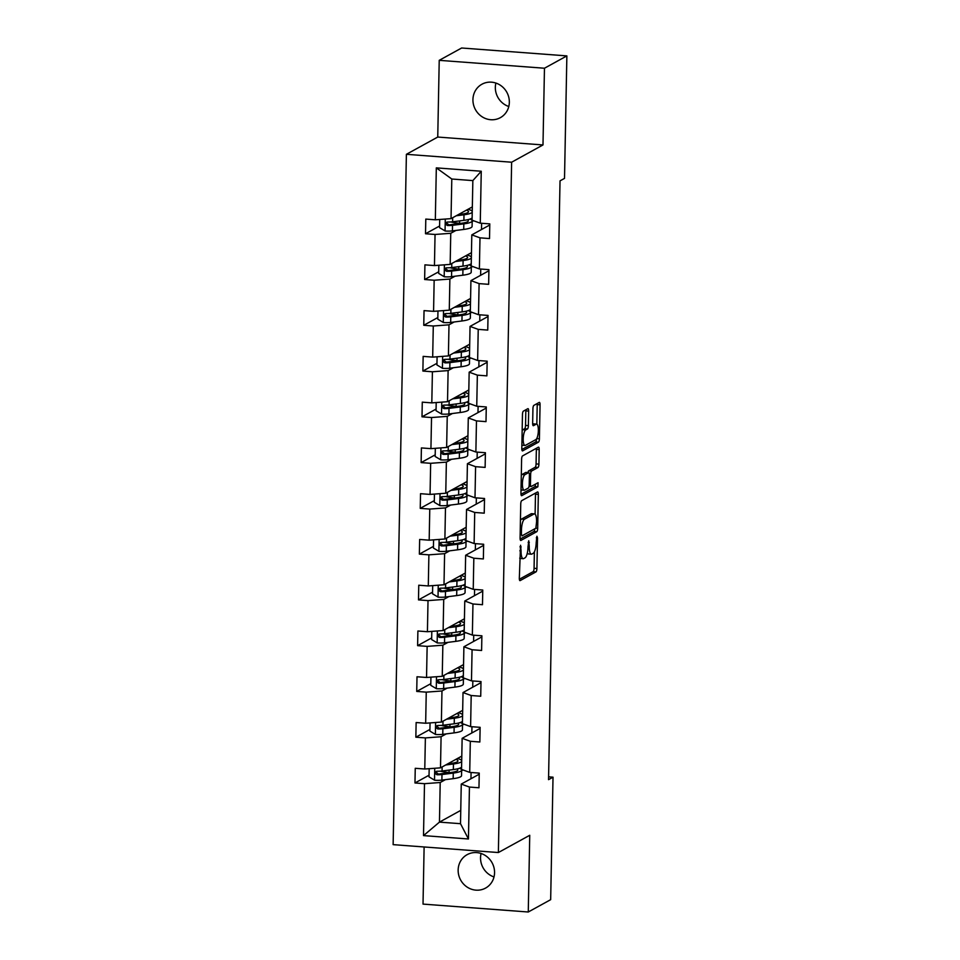 <?xml version="1.0" encoding="UTF-8"?>
<svg xmlns="http://www.w3.org/2000/svg" width="960" height="960" viewBox="0 0 960 960"><rect width="100%" height="100%" fill="white"/><g stroke="black" fill="none" stroke-linecap="round" stroke-linejoin="round"><path stroke-width="1.44" d="M520.56 545.256L519.324 578.208A2.928 0.852 94.3 0 0 519.984 580.644A2.928 0.852 94.3 0 0 520.14 580.608L535.98 571.884A2.928 0.852 94.3 0 0 536.916 568.524L537.504 537.924L536.916 536.256L536.196 542.568A9.372 2.736 94.3 0 1 533.196 553.332L531.876 554.052A9.372 2.736 94.3 0 1 531.36 554.184A9.372 2.736 94.3 0 1 529.248 546.396L528.744 540.756L528.012 547.068A9.372 2.736 94.3 0 1 525.024 557.832L523.704 558.564A9.372 2.736 94.3 0 1 523.176 558.684A9.372 2.736 94.3 0 1 521.064 550.896L520.56 545.256M472.932 99.588A19.092 17.928 -118.8 0 0 481.932 116.664A19.092 17.928 -118.8 0 0 500.34 117.672A19.092 17.928 -118.8 0 0 509.34 102.324A19.092 17.928 -118.8 0 0 500.352 85.236A19.092 17.928 -118.8 0 0 481.932 84.228A19.092 17.928 -118.8 0 0 472.932 99.588M495.888 83.064A19.092 17.928 -118.8 0 0 495.336 87.252A19.092 17.928 -118.8 0 0 508.8 106.512M458.148 870.012A19.092 17.928 -118.8 0 0 467.136 887.088A19.092 17.928 -118.8 0 0 485.556 888.096A19.092 17.928 -118.8 0 0 494.556 872.748A19.092 17.928 -118.8 0 0 485.556 855.66A19.092 17.928 -118.8 0 0 467.148 854.652A19.092 17.928 -118.8 0 0 458.148 870.012M481.092 853.488A19.092 17.928 -118.8 0 0 480.54 857.676A19.092 17.928 -118.8 0 0 494.004 876.936M528.66 411.084A2.928 0.852 94.3 0 0 528 408.648A2.928 0.852 94.3 0 0 527.844 408.684L523.404 411.132A2.928 0.852 94.3 0 0 522.468 414.492L521.808 448.476A2.928 0.852 94.3 0 0 522.468 450.912A2.928 0.852 94.3 0 0 522.636 450.876L538.464 442.152A2.928 0.852 94.3 0 0 539.4 438.792L540.06 404.808A2.928 0.852 94.3 0 0 539.4 402.372A2.928 0.852 94.3 0 0 539.232 402.42L533.868 405.372A2.928 0.852 94.3 0 0 532.932 408.732L532.656 423.276A2.928 0.852 94.3 0 0 533.316 425.712A2.928 0.852 94.3 0 0 533.472 425.676L536.136 424.212A7.836 2.292 94.3 0 1 536.58 424.104A7.836 2.292 94.3 0 1 538.32 431.34A7.836 2.292 94.3 0 1 535.836 439.608L525.42 445.356A7.836 2.292 94.3 0 1 524.976 445.452A7.836 2.292 94.3 0 1 523.236 438.216A7.836 2.292 94.3 0 1 525.708 429.948L527.448 428.988A2.928 0.852 94.3 0 0 528.384 425.628L528.66 411.084L525.816 410.868A2.928 0.852 94.3 0 0 525.78 409.824M542.988 144.948L544.464 68.232L566.868 55.896L461.628 48L439.224 60.336L437.748 137.052L406.392 154.308L511.632 162.216L542.988 144.948L437.748 137.052M424.116 846.972L423.024 904.104L528.264 912L529.74 835.284L498.372 852.54L511.632 162.216M528.264 912L550.668 899.664L553.02 777.18L548.592 776.844M566.868 55.896L564.516 178.392L560.028 180.852L548.532 779.652L553.02 777.18M521.676 500.688A2.928 0.852 94.3 0 0 520.74 504.06L520.092 538.032A2.928 0.852 94.3 0 0 520.752 540.468A2.928 0.852 94.3 0 0 520.92 540.432L536.748 531.72A2.928 0.852 94.3 0 0 537.684 528.348L538.332 494.376A2.928 0.852 94.3 0 0 537.672 491.94A2.928 0.852 94.3 0 0 537.516 491.976L521.676 500.688M520.956 493.26L521.604 459.276A2.928 0.852 94.3 0 1 522.54 455.916L538.368 447.192A2.928 0.852 94.3 0 1 538.536 447.156A2.928 0.852 94.3 0 1 539.196 449.592L538.92 464.136A2.928 0.852 94.3 0 1 537.984 467.496L531.564 471.036A2.928 0.852 94.3 0 0 530.628 474.396L530.436 484.044A2.928 0.852 94.3 0 0 531.096 486.48A2.928 0.852 94.3 0 0 531.264 486.444L538.068 482.736L537.876 486.792L521.772 495.648A2.928 0.852 94.3 0 1 521.616 495.696A2.928 0.852 94.3 0 1 520.956 493.26M544.464 68.232L439.224 60.336M480.264 223.176L472.08 220.2L472.848 180.6L481.26 171.24L480.264 223.176L489.792 223.884L489.516 238.56L479.988 237.84L479.388 268.944L488.916 269.652L488.64 284.328L479.1 283.608L478.512 314.712L488.04 315.42L487.752 330.096L478.224 329.376L477.636 360.48L487.164 361.188L486.876 375.864L477.348 375.144L476.748 406.248L486.276 406.956L486 421.632L476.472 420.912L475.872 452.016L485.4 452.724L485.124 467.4L475.596 466.68L474.996 497.784L484.524 498.492L484.236 513.168L474.708 512.448L474.12 543.552L483.648 544.26L483.36 558.936L473.832 558.216L473.232 589.32L482.76 590.028L482.484 604.704L472.956 603.984L472.356 635.088L481.884 635.796L481.608 650.472L472.08 649.752L471.48 680.856L481.008 681.564L480.72 696.24L471.192 695.52L470.604 726.624L480.132 727.332L479.844 742.008L470.316 741.288L469.716 772.392L479.244 773.1L478.968 787.776L469.44 787.056L468.444 838.98L423.504 835.608L424.5 783.684L414.972 782.964L415.248 768.3L424.776 769.008L425.376 737.916L415.848 737.196L416.136 722.532L425.664 723.24L426.252 692.148L416.724 691.428L417.012 676.764L426.54 677.472L427.14 646.38L417.612 645.66L417.888 630.996L427.416 631.716L428.016 600.612L418.488 599.892L418.764 585.228L428.292 585.948L428.892 554.844L419.364 554.124L419.652 539.46L429.18 540.18L429.768 509.076L420.24 508.356L420.528 493.692L430.056 494.412L430.656 463.308L421.128 462.588L421.404 447.924L430.932 448.644L431.532 417.54L422.004 416.82L422.28 402.156L431.808 402.876L432.408 371.772L422.88 371.052L423.156 356.388L432.684 357.108L433.284 326.004L423.756 325.284L424.044 310.62L433.572 311.34L434.16 280.236L424.632 279.516L424.92 264.852L434.448 265.572L435.048 234.468L425.52 233.748L425.796 219.084L435.324 219.804L436.32 167.868L481.26 171.24M406.392 154.308L393.132 844.644L498.372 852.54M471.456 252.672L450.156 264.396L450.756 233.292L455.94 230.436M472.188 221.496L473.556 220.74M481.62 223.272L481.5 229.536M450.756 233.292L435.048 234.468M450.156 264.396L434.448 265.572M479.388 268.944L471.204 265.968L471.804 234.876L479.988 237.84M489.768 224.976L471.804 234.876M470.58 298.428L449.28 310.164L449.88 279.06L455.064 276.204M471.312 267.264L472.68 266.508M480.744 269.04L480.624 275.304M449.88 279.06L434.16 280.236M449.28 310.164L433.572 311.34M478.512 314.712L470.328 311.736L470.928 280.644L479.1 283.608M488.892 270.744L470.928 280.644M469.704 344.196L448.404 355.932L448.992 324.828L454.188 321.972M470.436 313.032L471.804 312.276M479.868 314.808L479.748 321.072M448.992 324.828L433.284 326.004M448.404 355.932L432.684 357.108M477.636 360.48L469.452 357.504L470.04 326.412L478.224 329.376M488.016 316.512L470.04 326.412M468.828 389.964L447.516 401.7L448.116 370.596L453.3 367.74M469.548 358.8L470.928 358.044M478.98 360.576L478.86 366.84M448.116 370.596L432.408 371.772M447.516 401.7L431.808 402.876M476.748 406.248L468.564 403.272L469.164 372.18L477.348 375.144M487.14 362.28L469.164 372.18M467.94 435.732L446.64 447.468L447.24 416.364L452.424 413.508M468.672 404.568L470.04 403.812M478.104 406.344L477.984 412.608M447.24 416.364L431.532 417.54M446.64 447.468L430.932 448.644M475.872 452.016L467.688 449.04L468.288 417.948L476.472 420.912M486.264 408.048L468.288 417.948M467.064 481.5L445.764 493.236L446.364 462.132L451.548 459.276M467.796 450.336L469.164 449.58M477.228 452.112L477.108 458.376M446.364 462.132L430.656 463.308M445.764 493.236L430.056 494.412M474.996 497.784L466.812 494.808L467.412 463.716L475.596 466.68M485.376 453.816L467.412 463.716M466.188 527.268L444.888 539.004L445.476 507.9L450.672 505.044M466.92 496.104L468.288 495.348M476.352 497.88L476.232 504.144M445.476 507.9L429.768 509.076M444.888 539.004L429.18 540.18M474.12 543.552L465.936 540.576L466.524 509.484L474.708 512.448M484.5 499.584L466.524 509.484M465.312 573.036L444 584.772L444.6 553.668L449.784 550.812M466.032 541.872L467.412 541.116M475.464 543.648L475.344 549.912M444.6 553.668L428.892 554.844M444 584.772L428.292 585.948M473.232 589.32L465.048 586.344L465.648 555.252L473.832 558.216M483.624 545.352L465.648 555.252M464.424 618.804L443.124 630.54L443.724 599.436L448.908 596.58M465.156 587.64L466.536 586.884M474.588 589.416L474.468 595.68M443.724 599.436L428.016 600.612M443.124 630.54L427.416 631.716M472.356 635.088L464.172 632.112L464.772 601.02L472.956 603.984M482.748 591.12L464.772 601.02M463.548 664.572L442.248 676.308L442.848 645.204L448.032 642.348M464.28 633.408L465.648 632.652M473.712 635.184L473.592 641.448M442.848 645.204L427.14 646.38M442.248 676.308L426.54 677.472M471.48 680.856L463.296 677.88L463.896 646.788L472.08 649.752M481.86 636.888L463.896 646.788M462.672 710.34L441.372 722.076L441.972 690.972L447.156 688.116M463.404 679.176L464.772 678.42M472.836 680.952L472.716 687.216M441.972 690.972L426.252 692.148M441.372 722.076L425.664 723.24M470.604 726.624L462.42 723.648L463.02 692.556L471.192 695.52M480.984 682.656L463.02 692.556M461.796 756.108L440.496 767.844L441.084 736.74L446.268 733.884M462.516 724.944L463.896 724.188M471.96 726.72L471.84 732.984M441.084 736.74L425.376 737.916M440.496 767.844L424.776 769.008M469.716 772.392L461.544 769.416L462.132 738.324L470.316 741.288M480.108 728.424L462.132 738.324M460.752 810.384L439.452 822.12L440.208 782.508L445.392 779.652M461.64 770.712L463.02 769.956M471.072 772.488L470.952 778.752M440.208 782.508L424.5 783.684M423.504 835.608L439.452 822.12L460.5 823.692L461.256 784.092L469.44 787.056M472.848 180.6L451.8 179.016L451.032 218.628L472.344 206.904M479.232 774.192L461.256 784.092M460.5 823.692L468.444 838.98M451.032 218.628L435.324 219.804M436.32 167.868L451.8 179.016M429.048 775.212L414.972 782.964M429.924 729.444L415.848 737.196M430.812 683.688L416.724 691.428M431.688 637.92L417.612 645.66M432.564 592.152L418.488 599.892M433.44 546.384L419.364 554.124M434.328 500.616L420.24 508.356M435.204 454.848L421.128 462.588M436.08 409.08L422.004 416.82M436.956 363.312L422.88 371.052M437.832 317.544L423.756 325.284M438.72 271.776L424.632 279.516M439.596 226.008L425.52 233.748M519.708 558.156A9.372 2.736 94.3 0 0 520.332 558.468L523.176 558.684M527.352 552.864A9.372 2.736 94.3 0 0 528.516 553.968L531.36 554.184M519.36 579.252L533.136 571.68A2.928 0.852 94.3 0 0 534.072 568.308L534.384 551.856M535.104 514.212L535.488 494.16A2.928 0.852 94.3 0 0 535.452 493.116M520.14 539.076L533.904 531.504A2.928 0.852 94.3 0 0 534.804 528.804M521.388 534.192L521.964 535.872L535.86 528.216L536.592 521.688A9.372 2.736 94.3 0 0 534.48 513.9A9.372 2.736 94.3 0 0 533.952 514.02L524.46 519.252A9.372 2.736 94.3 0 0 521.46 530.016L521.388 534.192L520.164 534.096M534.48 513.9L531.636 513.684A9.372 2.736 94.3 0 0 531.108 513.804L533.952 514.02M520.428 520.512A9.372 2.736 94.3 0 1 521.616 519.036L531.108 513.804M527.94 472.584A2.928 0.852 94.3 0 1 528.72 470.82L535.14 467.28A2.928 0.852 94.3 0 0 536.076 463.92L536.352 449.376A2.928 0.852 94.3 0 0 536.304 448.332M520.992 494.304L535.032 486.576L535.68 484.008M524.892 474.696A7.836 2.292 94.3 0 0 522.42 482.964A7.836 2.292 94.3 0 0 524.16 490.212A7.836 2.292 94.3 0 0 524.604 490.104L528.276 488.088A2.928 0.852 94.3 0 0 529.212 484.716L529.392 475.08A2.928 0.852 94.3 0 0 528.732 472.644A2.928 0.852 94.3 0 0 528.564 472.68L524.892 474.696L522.048 474.492A7.836 2.292 94.3 0 0 521.292 475.296M521.016 489.9A7.836 2.292 94.3 0 0 521.316 489.996L524.16 490.212M526.044 472.488A2.928 0.852 94.3 0 0 525.888 472.428A2.928 0.852 94.3 0 0 525.72 472.464L528.564 472.68M522.048 474.492L525.72 472.464M522.156 430.476A7.836 2.292 94.3 0 1 522.864 429.732L524.604 428.772A2.928 0.852 94.3 0 0 525.54 425.412L525.816 410.868M521.88 445.176A7.836 2.292 94.3 0 0 522.132 445.248L524.976 445.452M536.58 424.104L533.724 423.888A7.836 2.292 94.3 0 0 533.292 423.996L536.136 424.212M532.692 424.32L533.292 423.996M536.832 424.176L537.216 404.604A2.928 0.852 94.3 0 0 537.168 403.548M521.856 449.52L535.62 441.948A2.928 0.852 94.3 0 0 536.544 438.876M429.18 768.684L429.012 776.868L434.652 780.228A7.908 1.416 1.1 0 0 441.888 780.108L453.168 778.656A22.812 4.092 1.1 0 0 461.544 775.668L461.652 770.088A22.812 4.092 1.1 0 0 459.468 768.288M449.64 772.656A18.936 3.396 1.1 0 0 449.064 772.572L443.784 771.852A10.884 1.956 -178.9 0 1 440.388 771.168M445.68 764.988L453.444 763.992A22.812 4.092 1.1 0 0 461.688 761.424M461.712 760.56A22.812 4.092 1.1 0 0 457.464 758.496M447.804 763.812L450.996 763.404A18.936 3.396 1.1 0 0 457.956 760.92A18.936 3.396 1.1 0 0 455.928 759.336M461.58 767.004A22.812 4.092 -178.9 0 1 453.348 769.56L442.056 771.012A7.908 1.416 -178.9 0 1 437.064 771.24C434.712 772.32 434.688 773.496 437.004 774.756A7.908 1.416 1.1 0 0 441.984 774.528L453.276 773.088A22.812 4.092 1.1 0 0 461.652 770.088M456.924 768.972A18.936 3.396 -178.9 0 1 457.776 770.016A18.936 3.396 -178.9 0 1 450.828 772.5L439.536 773.94A4.032 0.72 -178.9 0 1 438.288 774.048L436.404 772.404M448.584 763.392L449.244 763.02M437.064 771.24L436.104 771.468M430.056 722.916L429.9 731.1L435.528 734.46A7.908 1.416 1.1 0 0 442.764 734.34L454.044 732.888A22.812 4.092 1.1 0 0 462.432 729.9L462.528 724.32A22.812 4.092 1.1 0 0 460.344 722.52M450.516 726.888A18.936 3.396 1.1 0 0 449.94 726.804L444.66 726.084A10.884 1.956 -178.9 0 1 441.276 725.4M446.556 719.22L454.332 718.224A22.812 4.092 1.1 0 0 462.576 715.656M462.588 714.792A22.812 4.092 1.1 0 0 458.352 712.728M448.68 718.044L451.872 717.636A18.936 3.396 1.1 0 0 458.832 715.152A18.936 3.396 1.1 0 0 456.804 713.568M462.468 721.236A22.812 4.092 -178.9 0 1 454.224 723.792L442.932 725.244A7.908 1.416 -178.9 0 1 437.952 725.472C435.588 726.552 435.564 727.728 437.88 728.988A7.908 1.416 1.1 0 0 442.872 728.76L454.152 727.32A22.812 4.092 1.1 0 0 462.528 724.32M457.8 723.204A18.936 3.396 -178.9 0 1 458.652 724.248A18.936 3.396 -178.9 0 1 451.704 726.732L440.412 728.172A4.032 0.72 -178.9 0 1 439.164 728.28L437.28 726.636M449.46 717.624L450.132 717.252M437.952 725.472L436.98 725.7M430.932 677.148L430.776 685.332L436.404 688.692A7.908 1.416 1.1 0 0 443.64 688.572L454.92 687.12A22.812 4.092 1.1 0 0 463.308 684.132L463.416 678.552A22.812 4.092 1.1 0 0 461.22 676.752M451.404 681.12A18.936 3.396 1.1 0 0 450.828 681.036L445.548 680.316A10.884 1.956 -178.9 0 1 442.152 679.632M447.432 673.452L455.208 672.456A22.812 4.092 1.1 0 0 463.452 669.888M463.464 669.024A22.812 4.092 1.1 0 0 459.228 666.96M449.556 672.276L452.76 671.868A18.936 3.396 1.1 0 0 459.708 669.384A18.936 3.396 1.1 0 0 457.68 667.8M463.344 675.468A22.812 4.092 -178.9 0 1 455.1 678.024L443.82 679.476A7.908 1.416 -178.9 0 1 438.828 679.704C436.464 680.784 436.44 681.96 438.756 683.22A7.908 1.416 1.1 0 0 443.748 682.992L455.028 681.552A22.812 4.092 1.1 0 0 463.416 678.552M458.676 677.436A18.936 3.396 -178.9 0 1 459.54 678.48A18.936 3.396 -178.9 0 1 452.58 680.964L441.3 682.404A4.032 0.72 -178.9 0 1 440.052 682.512L438.156 680.868M450.336 671.856L451.008 671.484M438.828 679.704L437.856 679.932M431.808 631.38L431.652 639.564L437.292 642.924A7.908 1.416 1.1 0 0 444.516 642.804L455.808 641.352A22.812 4.092 1.1 0 0 464.184 638.364L464.292 632.784A22.812 4.092 1.1 0 0 462.096 630.984M452.28 635.352A18.936 3.396 1.1 0 0 451.704 635.268L446.424 634.548A10.884 1.956 -178.9 0 1 443.028 633.864M448.308 627.684L456.084 626.688A22.812 4.092 1.1 0 0 464.328 624.12M464.34 623.256A22.812 4.092 1.1 0 0 460.104 621.192M450.432 626.508L453.636 626.1A18.936 3.396 1.1 0 0 460.584 623.616A18.936 3.396 1.1 0 0 458.568 622.044M464.22 629.7A22.812 4.092 -178.9 0 1 455.976 632.256L444.696 633.708A7.908 1.416 -178.9 0 1 439.704 633.936C437.34 635.016 437.316 636.192 439.632 637.452A7.908 1.416 1.1 0 0 444.624 637.224L455.916 635.784A22.812 4.092 1.1 0 0 464.292 632.784M459.552 631.668A18.936 3.396 -178.9 0 1 460.416 632.712A18.936 3.396 -178.9 0 1 453.456 635.196L442.176 636.636A4.032 0.72 -178.9 0 1 440.928 636.744L439.032 635.1M451.212 626.088L451.884 625.716M439.704 633.936L438.744 634.164M432.696 585.612L432.528 593.796L438.168 597.156A7.908 1.416 1.1 0 0 445.392 597.036L456.684 595.584A22.812 4.092 1.1 0 0 465.06 592.596L465.168 587.016A22.812 4.092 1.1 0 0 462.984 585.216M453.156 589.584A18.936 3.396 1.1 0 0 452.58 589.5L447.3 588.78A10.884 1.956 -178.9 0 1 443.904 588.096M449.196 581.916L456.96 580.92A22.812 4.092 1.1 0 0 465.204 578.352M465.228 577.488A22.812 4.092 1.1 0 0 460.98 575.424M451.32 580.74L454.512 580.332A18.936 3.396 1.1 0 0 461.472 577.848A18.936 3.396 1.1 0 0 459.444 576.276M465.096 583.932A22.812 4.092 -178.9 0 1 456.852 586.488L445.572 587.94A7.908 1.416 -178.9 0 1 440.58 588.168C438.228 589.248 438.204 590.424 440.52 591.684A7.908 1.416 1.1 0 0 445.5 591.456L456.792 590.016A22.812 4.092 1.1 0 0 465.168 587.016M460.428 585.9A18.936 3.396 -178.9 0 1 461.292 586.944A18.936 3.396 -178.9 0 1 454.332 589.428L443.052 590.868A4.032 0.72 -178.9 0 1 441.804 590.976L439.908 589.332M452.088 580.32L452.76 579.948M440.58 588.168L439.62 588.396M433.572 539.844L433.416 548.028L439.044 551.388A7.908 1.416 1.1 0 0 446.28 551.268L457.56 549.816A22.812 4.092 1.1 0 0 465.936 546.828L466.044 541.248A22.812 4.092 1.1 0 0 463.86 539.448M454.032 543.816A18.936 3.396 1.1 0 0 453.456 543.732L448.176 543.012A10.884 1.956 -178.9 0 1 444.792 542.328M450.072 536.148L457.848 535.152A22.812 4.092 1.1 0 0 466.08 532.584M466.104 531.72A22.812 4.092 1.1 0 0 461.868 529.656M452.196 534.972L455.388 534.564A18.936 3.396 1.1 0 0 462.348 532.08A18.936 3.396 1.1 0 0 460.32 530.508M465.984 538.164A22.812 4.092 -178.9 0 1 457.74 540.72L446.448 542.172A7.908 1.416 -178.9 0 1 441.468 542.4C439.104 543.48 439.08 544.656 441.396 545.916A7.908 1.416 1.1 0 0 446.388 545.688L457.668 544.248A22.812 4.092 1.1 0 0 466.044 541.248M461.316 540.132A18.936 3.396 -178.9 0 1 462.168 541.176A18.936 3.396 -178.9 0 1 455.22 543.66L443.928 545.1A4.032 0.72 -178.9 0 1 442.68 545.208L440.796 543.564M452.976 534.552L453.648 534.18M441.468 542.4L440.496 542.628M434.448 494.076L434.292 502.26L439.92 505.62A7.908 1.416 1.1 0 0 447.156 505.5L458.436 504.048A22.812 4.092 1.1 0 0 466.824 501.06L466.932 495.48A22.812 4.092 1.1 0 0 464.736 493.68M454.92 498.048A18.936 3.396 1.1 0 0 454.332 497.964L449.052 497.244A10.884 1.956 -178.9 0 1 445.668 496.56M450.948 490.38L458.724 489.384A22.812 4.092 1.1 0 0 466.968 486.816M466.98 485.952A22.812 4.092 1.1 0 0 462.744 483.888M453.072 489.204L456.264 488.796A18.936 3.396 1.1 0 0 463.224 486.312A18.936 3.396 1.1 0 0 461.196 484.74M466.86 492.396A22.812 4.092 -178.9 0 1 458.616 494.952L447.324 496.404A7.908 1.416 -178.9 0 1 442.344 496.632C439.98 497.712 439.956 498.888 442.272 500.148A7.908 1.416 1.1 0 0 447.264 499.92L458.544 498.48A22.812 4.092 1.1 0 0 466.932 495.48M462.192 494.364A18.936 3.396 -178.9 0 1 463.056 495.408A18.936 3.396 -178.9 0 1 456.096 497.892L444.804 499.332A4.032 0.72 -178.9 0 1 443.568 499.44L441.672 497.796M453.852 488.784L454.524 488.412M442.344 496.632L441.372 496.86M435.324 448.308L435.168 456.492L440.808 459.852A7.908 1.416 1.1 0 0 448.032 459.732L459.324 458.28A22.812 4.092 1.1 0 0 467.7 455.292L467.808 449.712A22.812 4.092 1.1 0 0 465.612 447.912M455.796 452.28A18.936 3.396 1.1 0 0 455.22 452.196L449.94 451.488A10.884 1.956 -178.9 0 1 446.544 450.792M451.824 444.612L459.6 443.616A22.812 4.092 1.1 0 0 467.844 441.048M467.856 440.184A22.812 4.092 1.1 0 0 463.62 438.12M453.948 443.436L457.152 443.028A18.936 3.396 1.1 0 0 464.1 440.544A18.936 3.396 1.1 0 0 462.084 438.972M467.736 446.628A22.812 4.092 -178.9 0 1 459.492 449.184L448.212 450.636A7.908 1.416 -178.9 0 1 443.22 450.864C440.856 451.944 440.832 453.12 443.148 454.38A7.908 1.416 1.1 0 0 448.14 454.152L459.432 452.712A22.812 4.092 1.1 0 0 467.808 449.712M463.068 448.596A18.936 3.396 -178.9 0 1 463.932 449.64A18.936 3.396 -178.9 0 1 456.972 452.124L445.692 453.564A4.032 0.72 -178.9 0 1 444.444 453.672L442.548 452.028M454.728 443.016L455.4 442.644M443.22 450.864L442.248 451.092M436.2 402.54L436.044 410.724L441.684 414.084A7.908 1.416 1.1 0 0 448.908 413.964L460.2 412.512A22.812 4.092 1.1 0 0 468.576 409.524L468.684 403.944A22.812 4.092 1.1 0 0 466.5 402.144M456.672 406.512A18.936 3.396 1.1 0 0 456.096 406.428L450.816 405.72A10.884 1.956 -178.9 0 1 447.42 405.024M452.712 398.844L460.476 397.848A22.812 4.092 1.1 0 0 468.72 395.28M468.744 394.416A22.812 4.092 1.1 0 0 464.496 392.352M454.836 397.668L458.028 397.26A18.936 3.396 1.1 0 0 464.988 394.776A18.936 3.396 1.1 0 0 462.96 393.204M468.612 400.86A22.812 4.092 -178.9 0 1 460.368 403.416L449.088 404.868A7.908 1.416 -178.9 0 1 444.096 405.096C441.744 406.176 441.72 407.352 444.036 408.612A7.908 1.416 1.1 0 0 449.016 408.384L460.308 406.944A22.812 4.092 1.1 0 0 468.684 403.944M463.944 402.828A18.936 3.396 -178.9 0 1 464.808 403.872A18.936 3.396 -178.9 0 1 457.848 406.356L446.568 407.796A4.032 0.72 -178.9 0 1 445.32 407.904L443.424 406.26M455.604 397.248L456.276 396.876M444.096 405.096L443.136 405.324M437.088 356.772L436.932 364.956L442.56 368.316A7.908 1.416 1.1 0 0 449.796 368.196L461.076 366.744A22.812 4.092 1.1 0 0 469.452 363.756L469.56 358.176A22.812 4.092 1.1 0 0 467.376 356.376M457.548 360.744A18.936 3.396 1.1 0 0 456.972 360.66L451.692 359.952A10.884 1.956 -178.9 0 1 448.308 359.256M453.588 353.076L461.364 352.08A22.812 4.092 1.1 0 0 469.596 349.512M469.62 348.648A22.812 4.092 1.1 0 0 465.372 346.584M455.712 351.9L458.904 351.492A18.936 3.396 1.1 0 0 465.864 349.008A18.936 3.396 1.1 0 0 463.836 347.436M469.488 355.092A22.812 4.092 -178.9 0 1 461.256 357.648L449.964 359.1A7.908 1.416 -178.9 0 1 444.984 359.328C442.62 360.408 442.596 361.584 444.912 362.844A7.908 1.416 1.1 0 0 449.904 362.616L461.184 361.176A22.812 4.092 1.1 0 0 469.56 358.176M464.832 357.06A18.936 3.396 -178.9 0 1 465.684 358.104A18.936 3.396 -178.9 0 1 458.736 360.588L447.444 362.028A4.032 0.72 -178.9 0 1 446.196 362.136L444.312 360.492M456.492 351.48L457.152 351.108M444.984 359.328L444.012 359.556M437.964 311.004L437.808 319.188L443.436 322.548A7.908 1.416 1.1 0 0 450.672 322.428L461.952 320.976A22.812 4.092 1.1 0 0 470.34 317.988L470.448 312.408A22.812 4.092 1.1 0 0 468.252 310.608M458.436 314.976A18.936 3.396 1.1 0 0 457.848 314.892L452.568 314.184A10.884 1.956 -178.9 0 1 449.184 313.488M454.464 307.308L462.24 306.312A22.812 4.092 1.1 0 0 470.484 303.744M470.496 302.88A22.812 4.092 1.1 0 0 466.26 300.816M456.588 306.132L459.78 305.724A18.936 3.396 1.1 0 0 466.74 303.24A18.936 3.396 1.1 0 0 464.712 301.668M470.376 309.324A22.812 4.092 -178.9 0 1 462.132 311.892L450.84 313.332A7.908 1.416 -178.9 0 1 445.86 313.56C443.496 314.64 443.472 315.816 445.788 317.076A7.908 1.416 1.1 0 0 450.78 316.848L462.06 315.408A22.812 4.092 1.1 0 0 470.448 312.408M465.708 311.292A18.936 3.396 -178.9 0 1 466.56 312.336A18.936 3.396 -178.9 0 1 459.612 314.82L448.32 316.26A4.032 0.72 -178.9 0 1 447.084 316.368L445.188 314.724M457.368 305.712L458.04 305.34M445.86 313.56L444.888 313.788M438.84 265.236L438.684 273.42L444.312 276.78A7.908 1.416 1.1 0 0 451.548 276.66L462.84 275.208A22.812 4.092 1.1 0 0 471.216 272.22L471.324 266.64A22.812 4.092 1.1 0 0 469.128 264.84M459.312 269.208A18.936 3.396 1.1 0 0 458.736 269.124L453.456 268.416A10.884 1.956 -178.9 0 1 450.06 267.72M455.34 261.54L463.116 260.544A22.812 4.092 1.1 0 0 471.36 257.976M471.372 257.112A22.812 4.092 1.1 0 0 467.136 255.048M457.464 260.364L460.668 259.956A18.936 3.396 1.1 0 0 467.616 257.472A18.936 3.396 1.1 0 0 465.588 255.9M471.252 263.556A22.812 4.092 -178.9 0 1 463.008 266.124L451.728 267.564A7.908 1.416 -178.9 0 1 446.736 267.792C444.372 268.872 444.348 270.048 446.664 271.308A7.908 1.416 1.1 0 0 451.656 271.08L462.936 269.64A22.812 4.092 1.1 0 0 471.324 266.64M466.584 265.524A18.936 3.396 -178.9 0 1 467.448 266.568A18.936 3.396 -178.9 0 1 460.488 269.052L449.208 270.504A4.032 0.72 -178.9 0 1 447.96 270.6L446.064 268.956M458.244 259.944L458.916 259.572M446.736 267.792L445.764 268.02M439.716 219.468L439.56 227.652L445.2 231.012A7.908 1.416 1.1 0 0 452.424 230.892L463.716 229.44A22.812 4.092 1.1 0 0 472.092 226.452L472.2 220.872A22.812 4.092 1.1 0 0 470.016 219.072M460.188 223.44A18.936 3.396 1.1 0 0 459.612 223.356L454.332 222.648A10.884 1.956 -178.9 0 1 450.936 221.952M456.216 215.772L463.992 214.776A22.812 4.092 1.1 0 0 472.236 212.208M472.248 211.344A22.812 4.092 1.1 0 0 468.012 209.28M458.34 214.596L461.544 214.188A18.936 3.396 1.1 0 0 468.504 211.704A18.936 3.396 1.1 0 0 466.476 210.132M472.128 217.788A22.812 4.092 -178.9 0 1 463.884 220.356L452.604 221.796A7.908 1.416 -178.9 0 1 447.612 222.024C445.248 223.104 445.236 224.28 447.552 225.54A7.908 1.416 1.1 0 0 452.532 225.312L463.824 223.872A22.812 4.092 1.1 0 0 472.2 220.872M467.46 219.756A18.936 3.396 -178.9 0 1 468.324 220.8A18.936 3.396 -178.9 0 1 461.364 223.284L450.084 224.736A4.032 0.72 -178.9 0 1 448.836 224.832L446.94 223.188M459.12 214.176L459.792 213.804M447.612 222.024L446.652 222.252M519.852 550.8L521.064 550.896M528.144 542.34L529.32 542.436M528.024 546.3L529.248 546.396M536.328 537.84L537.504 537.924M534.072 568.308L536.916 568.524M533.136 571.68L535.98 571.884M519.96 546.84L521.136 546.936M535.488 494.16L538.332 494.376M535.86 528.216L537.684 528.348M533.904 531.504L536.748 531.72M521.616 519.036L524.46 519.252M520.248 529.92L521.46 530.016M536.352 449.376L539.196 449.592M536.076 463.92L538.92 464.136M535.14 467.28L537.984 467.496M528.72 470.82L531.564 471.036M529.38 474.3L530.628 474.396M529.224 483.948L530.436 484.044M535.032 486.576L537.876 486.792M525.54 425.412L528.384 425.628M524.604 428.772L527.448 428.988M522.864 429.732L525.708 429.948M537.216 404.604L540.06 404.808M536.724 438.588L539.4 438.792M535.62 441.948L538.464 442.152M434.736 768.264L434.508 780.144M453.276 773.088L453.168 778.656M449.064 772.572L449.112 770.1M443.784 771.852L443.808 770.784M453.444 763.992L453.348 769.56M441.984 774.528L441.888 780.108M442.14 766.932L442.056 771.012M438.288 774.048L437.004 774.756M435.612 722.496L435.384 734.376M454.152 727.32L454.044 732.888M449.94 726.804L449.988 724.332M444.66 726.084L444.684 725.016M454.332 718.224L454.224 723.792M442.872 728.76L442.764 734.34M443.016 721.164L442.932 725.244M439.164 728.28L437.88 728.988M436.5 676.728L436.272 688.608M455.028 681.552L454.92 687.12M450.828 681.036L450.864 678.564M445.548 680.316L445.56 679.248M455.208 672.456L455.1 678.024M443.748 682.992L443.64 688.572M443.892 675.396L443.82 679.476M440.052 682.512L438.756 683.22M437.376 630.96L437.148 642.84M455.916 635.784L455.808 641.352M451.704 635.268L451.752 632.796M446.424 634.548L446.448 633.48M456.084 626.688L455.976 632.256M444.624 637.224L444.516 642.804M444.768 629.628L444.696 633.708M440.928 636.744L439.632 637.452M438.252 585.192L438.024 597.072M456.792 590.016L456.684 595.584M452.58 589.5L452.628 587.028M447.3 588.78L447.324 587.712M456.96 580.92L456.852 586.488M445.5 591.456L445.392 597.036M445.656 583.86L445.572 587.94M441.804 590.976L440.52 591.684M439.128 539.424L438.9 551.304M457.668 544.248L457.56 549.816M453.456 543.732L453.504 541.272M448.176 543.012L448.2 541.944M457.848 535.152L457.74 540.72M446.388 545.688L446.28 551.268M446.532 538.092L446.448 542.172M442.68 545.208L441.396 545.916M440.016 493.656L439.788 505.536M458.544 498.48L458.436 504.048M454.332 497.964L454.38 495.504M449.052 497.244L449.076 496.176M458.724 489.384L458.616 494.952M447.264 499.92L447.156 505.5M447.408 492.324L447.324 496.404M443.568 499.44L442.272 500.148M440.892 447.9L440.664 459.768M459.432 452.712L459.324 458.28M455.22 452.196L455.268 449.736M449.94 451.488L449.952 450.408M459.6 443.616L459.492 449.184M448.14 454.152L448.032 459.732M448.284 446.556L448.212 450.636M444.444 453.672L443.148 454.38M441.768 402.132L441.54 414M460.308 406.944L460.2 412.512M456.096 406.428L456.144 403.968M450.816 405.72L450.84 404.64M460.476 397.848L460.368 403.416M449.016 408.384L448.908 413.964M449.16 400.788L449.088 404.868M445.32 407.904L444.036 408.612M442.644 356.364L442.416 368.232M461.184 361.176L461.076 366.744M456.972 360.66L457.02 358.2M451.692 359.952L451.716 358.872M461.364 352.08L461.256 357.648M449.904 362.616L449.796 368.196M450.048 355.02L449.964 359.1M446.196 362.136L444.912 362.844M443.52 310.596L443.292 322.464M462.06 315.408L461.952 320.976M457.848 314.892L457.896 312.432M452.568 314.184L452.592 313.104M462.24 306.312L462.132 311.892M450.78 316.848L450.672 322.428M450.924 309.252L450.84 313.332M447.084 316.368L445.788 317.076M444.408 264.828L444.18 276.696M462.936 269.64L462.84 275.208M458.736 269.124L458.784 266.664M453.456 268.416L453.468 267.336M463.116 260.544L463.008 266.124M451.656 271.08L451.548 276.66M451.8 263.484L451.728 267.564M447.96 270.6L446.664 271.308M445.284 219.06L445.056 230.928M463.824 223.872L463.716 229.44M459.612 223.356L459.66 220.896M454.332 222.648L454.356 221.568M463.992 214.776L463.884 220.356M452.532 225.312L452.424 230.892M452.676 217.716L452.604 221.796M448.836 224.832L447.552 225.54M529.044 486.324L531.096 486.48M525.888 472.428L528.732 472.644"/></g></svg>

